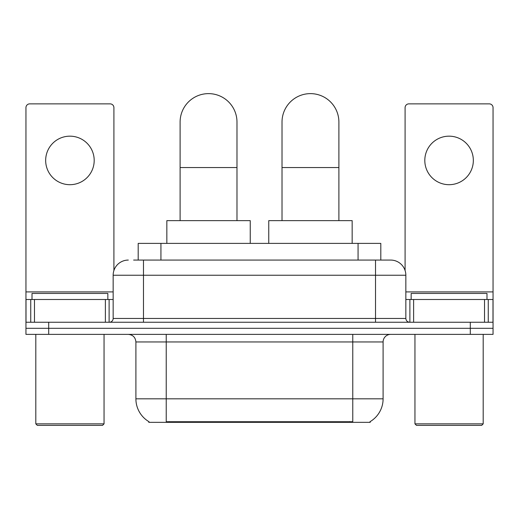 <?xml version="1.0" encoding="UTF-8"?>
<svg xmlns="http://www.w3.org/2000/svg" width="519" height="519" viewBox="0 0 519 519"><rect width="100%" height="100%" fill="white"/><g stroke="black" fill="none" stroke-linecap="round" stroke-linejoin="round"><path stroke-width="0.78" d="M138.19 260.071L138.19 243.385L380.81 243.385L380.81 260.071M370.209 421.597L370.209 422.343L148.791 422.343L148.791 421.597M149.018 421.726A26.54 26.54 0 0 1 135.9 398.832L166.229 398.832L166.229 421.726L352.771 421.726L352.771 398.832L383.1 398.832L383.1 341.963A7.584 7.584 0 0 1 390.684 334.379M135.9 398.832L135.9 341.963C135.453 337.356 132.922 334.826 128.316 334.379M369.982 421.726A26.54 26.54 0 0 0 383.1 398.832M48.695 334.379L493.05 334.379L493.05 328.313L25.95 328.313L25.95 334.379L48.695 334.379L48.695 328.313L25.95 328.313L25.95 299.502L34.481 299.502L34.481 322.247M133.973 260.071L390.684 260.071A15.168 15.168 0 0 1 405.845 275.232L405.845 318.458C406.072 320.761 407.337 322.02 409.64 322.247M133.63 260.071L143.484 260.071L143.484 275.232L113.155 275.232L113.155 318.458A3.789 3.789 0 0 1 109.36 322.247M128.316 260.071A15.168 15.168 0 0 0 113.155 275.232M470.305 334.379L470.305 328.313L493.05 328.313L493.05 299.502L493.05 322.247L25.95 322.247M470.305 322.247L470.305 328.313L48.695 328.313L48.695 322.247M405.845 275.232L375.516 275.232L375.516 260.071L390.684 260.071M69.929 136.166A24.263 24.263 0 0 0 45.666 160.429A24.263 24.263 0 0 0 69.929 184.693A24.263 24.263 0 0 0 94.192 160.429A24.263 24.263 0 0 0 69.929 136.166M105.383 322.247L105.383 299.502L34.481 299.502M113.908 270.496L113.908 107.654A3.789 3.789 0 0 0 110.119 103.865L29.739 103.865A3.789 3.789 0 0 0 25.95 107.654L25.95 299.502M105.383 299.502L113.155 299.502M102.535 425.372L37.323 425.372L35.805 423.854L104.053 423.854L102.535 425.372M35.805 334.379L35.805 423.854M104.053 334.379L104.053 423.854M107.842 299.502L107.842 293.436L32.016 293.436L32.016 299.502M180.106 220.64L180.106 122.062A28.435 28.435 0 0 1 208.541 93.628A28.435 28.435 0 0 1 236.982 122.062A28.435 28.435 0 0 0 208.541 93.628M236.982 220.64L236.982 122.062M250.249 243.385L250.249 220.64L166.839 220.64L166.839 243.385M282.018 220.64L282.018 122.062A28.435 28.435 0 0 1 310.459 93.628A28.435 28.435 0 0 1 338.894 122.062A28.435 28.435 0 0 0 310.459 93.628M338.894 220.64L338.894 122.062M352.161 243.385L352.161 220.64L268.751 220.64L268.751 243.385M449.071 136.166A24.263 24.263 0 0 0 424.808 160.429A24.263 24.263 0 0 0 449.071 184.693A24.263 24.263 0 0 0 473.334 160.429A24.263 24.263 0 0 0 449.071 136.166M484.519 322.247L484.519 299.502L413.617 299.502L413.617 322.247M484.519 299.502L493.05 299.502L493.05 107.654A3.789 3.789 0 0 0 489.261 103.865L408.881 103.865A3.789 3.789 0 0 0 405.092 107.654L405.092 270.496M405.845 299.502L413.617 299.502M481.677 425.372L416.465 425.372L414.947 423.854L483.195 423.854L481.677 425.372M414.947 334.379L414.947 423.854M483.195 334.379L483.195 423.854M486.984 299.502L486.984 293.436L411.158 293.436L411.158 299.502M349.735 422.343L349.735 421.597M169.265 422.343L169.265 421.597M160.935 260.071L160.935 243.385M358.065 260.071L358.065 243.385M352.771 334.379L352.771 341.963L135.9 341.963M383.1 341.963L352.771 341.963L352.771 398.832L166.229 398.832L166.229 334.379M143.484 322.247L143.484 318.458L405.845 318.458M113.155 318.458L143.484 318.458L143.484 275.232L375.516 275.232L375.516 322.247M113.155 291.918L25.95 291.918M109.113 299.502L109.113 322.247M26.008 299.502L26.008 322.247M30.744 322.247L30.744 299.502M180.106 167.559L236.982 167.559M282.018 167.559L338.894 167.559M493.05 291.918L405.845 291.918M492.992 322.247L492.992 299.502M488.256 299.502L488.256 322.247M409.887 322.247L409.887 299.502"/></g></svg>
